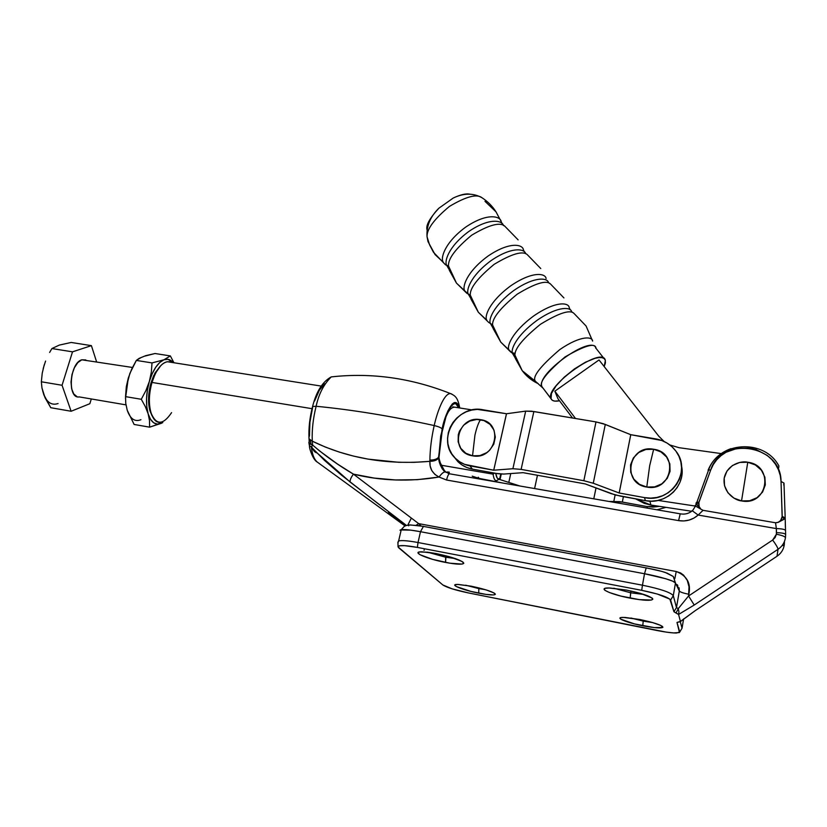 <?xml version="1.0" encoding="UTF-8"?>
<svg xmlns="http://www.w3.org/2000/svg" width="827" height="827" viewBox="0 0 827 827"><rect width="100%" height="100%" fill="white"/><g stroke="black" fill="none" stroke-linecap="round" stroke-linejoin="round"><path stroke-width="1.24" d="M747.773 462.241L741.54 500.914C735.162 500.531 722.436 492.334 724.204 478.13C727.119 464.143 741.674 460.587 747.773 462.241L739.71 462.438L732.412 465.529L726.974 471.028L724.204 478.13L724.535 485.769L727.925 492.778L733.9 498.102L741.54 500.914L749.686 500.759L757.077 497.658L762.566 492.075L765.316 484.891L764.903 477.21L761.419 470.212L755.392 464.96L747.773 462.241C774.33 465.415 768.025 506.279 741.54 500.914L747.773 462.241M445.97 555.785L445.588 562.443C426.742 558.938 410.047 551.588 421.915 551.805L435.974 553.532L427.683 552.219L445.65 557.222L455.253 558.545L445.65 557.222L445.97 555.785M424.406 548.756L424.065 550.327M643.21 621.108L630.908 618.017L643.21 621.108L642.755 625.77C626.225 622.586 613.655 617.283 623.196 617.397L639.902 619.526L625.057 617.438L620.953 617.562L620.064 617.924L620.736 619.165L634.557 623.93L654.322 627.61L662.706 627.486L660.825 625.46L652.245 622.462L639.902 619.526C654.147 622.566 661.817 625.129 662.913 627.217C661.393 628.499 654.674 628.013 642.755 625.77L643.21 621.108L652.679 622.586L643.21 621.108L643.365 620.25L643.21 621.108M478.843 588.597L465.663 585.206L478.843 588.597L478.73 593.166C462.624 590.064 448.399 584.275 457.569 584.42L471.204 586.188L458.137 584.431L455.119 584.73L454.747 585.175L456.318 586.55L470.914 591.408L486.007 594.406L493.626 594.933L495.352 594.293L493.998 592.949L486.627 590.064L471.204 586.188C485.852 589.362 493.905 592.08 495.352 594.313C494.236 595.44 488.695 595.058 478.73 593.166L478.843 588.597L485.366 589.672L478.843 588.597L478.988 587.925L478.843 588.597M630.97 591.005L630.164 598.138C610.646 594.51 596.236 587.801 608.765 587.956L626.484 590.085L609.716 587.966L605.157 588.307L604.175 589.527L605.075 590.406L609.427 592.546L620.881 596.081L639.199 599.616L651.469 600.04L652.782 598.882L652.027 598.014L640.532 593.414L626.484 590.085C642.817 593.517 651.593 596.577 652.803 599.255C651.045 600.94 643.499 600.567 630.164 598.138L630.65 592.794L643.995 594.479L630.65 592.794L630.97 591.005M613.81 588.214L630.65 592.794M440.15 462.345L439.571 460.277M444.616 471.008L440.388 463.027M439.023 455.729L440.946 436.449L446.011 416.643L450.167 407.701L452.235 405.054L454.178 403.752L455.946 403.824L458.603 407.794C454.064 394.376 444.502 417.087 442.393 429.223L438.951 457.6C440.005 463.368 441.649 467.493 443.861 469.974L446.156 472.393L447.727 471.928L446.497 472.496M443.841 423.517L443.841 423.517C446.849 412.363 450.56 406.925 454.964 407.215M309.05 441.845L309.019 443.086L312.637 445.071L312.265 441.163C347.598 458.375 386.809 465.094 429.906 461.332L430.133 465.88L431.766 470.563L434.93 474.46L439.054 477.045C409.592 481.903 381.061 480.932 353.439 474.14L418.669 523.625L676.238 571.509L680.58 572.966L683.567 575.106L687.289 580.409L689.015 586.767L688.56 595.978L772.656 540.041L775.147 537.509L776.398 534.232L772.656 540.041C776.046 544.683 777.835 547.763 778.021 549.304C782.166 546.451 784.647 542.584 785.464 537.726C785.081 536.506 782.063 535.338 776.398 534.232L776.357 528.587L698.164 515.056L693.946 518.084L689.087 520.09L683.877 520.948L678.585 520.617L446.559 480.022L439.054 477.045L417.17 479.681L395.575 479.96L374.29 478.089L353.439 474.14L337.633 464.133L319.532 450.911L312.637 445.071L312.265 441.163C311.8 430.102 313.082 418.462 316.131 406.274C313.082 418.462 311.8 430.102 312.265 441.163L325.362 447.066L339.132 452.038L353.408 456.07L368.18 459.14L398.635 462.293L414.172 462.345L429.906 461.332L429.885 460.039C430.061 449.061 431.498 437.566 434.206 425.554C391.357 416.146 351.992 409.716 316.131 406.274C318.715 394.107 323.76 384.317 331.265 376.895C323.76 384.317 318.715 394.107 316.131 406.274L312.585 406.502L312.348 407.391L312.585 406.502L316.131 406.274C351.992 409.716 391.357 416.146 434.206 425.554C438.362 426.546 441.008 427.652 442.145 428.893C441.008 427.652 438.362 426.546 434.206 425.554C436.739 413.727 443.634 393.363 450.467 393.559L451.769 394.024L450.467 393.559C443.634 393.363 436.739 413.727 434.206 425.554C431.498 437.566 430.061 449.061 429.885 460.039C434.154 460.101 437.049 459.14 438.589 457.145L441.546 433.224M781.96 545.706L783.8 545.396L781.96 545.706M784.451 541.912L784.275 544.952C783.479 549.697 781.05 553.47 777.018 556.251L695.28 610.615L680.435 621.439L678.564 614.451L694.225 605.033L778.021 549.304L777.018 556.251L695.28 610.615L680.207 621.739L677.003 622.431L679.742 632.014L676.465 633.017C672.02 633.006 665.714 632.21 657.568 630.619L468.392 592.928C455.377 590.168 446.869 587.521 442.869 584.978L398.728 547.815L398.076 546.43C399.658 545.034 406.088 545.365 417.377 547.412L418.017 542.522L642.455 585.206L644.512 573.742L420.488 531.709L418.017 542.522L420.488 531.709L410.843 530.148L400.268 529.931M441.608 465.983L443.861 469.974L440.987 465.022L438.589 457.145C437.049 459.14 434.154 460.101 429.885 460.039L429.906 461.332C429.44 468.34 432.49 473.582 439.054 477.045L446.559 480.022L678.585 520.617C686.059 521.744 692.581 519.883 698.164 515.056L703.043 510.321L700.851 509.143L696.169 503.994L696.789 502.165L698.887 502.216L696.789 502.165L695.983 503.178L698.629 503.188L710.713 469.974C721.309 435.395 781.35 444.544 781.029 481.448L782.228 516.41L780.626 520.493L784.833 518.86L782.166 517.444L784.833 518.86L785.195 517.909L782.228 516.41L785.195 517.909L784.833 518.86L778.393 522.25L775.55 522.778L776.357 528.587L698.164 515.056L703.043 510.321L775.55 522.778L776.357 528.587C782.063 528.742 785.112 529.404 785.495 530.552L785.495 530.407M442.424 469.136L440.357 465.177L438.589 457.145L442.145 428.893C444.326 415.826 454.891 391.812 459.212 407.887M459.771 407.98C457.734 397.673 455.636 395.988 450.467 393.559C411.215 378.011 371.478 372.45 331.265 376.895L337.447 376.285L331.265 376.895C322.582 381.629 316.348 391.502 312.585 406.502C309.67 417.707 308.492 428.469 309.04 438.806L312.265 441.163L309.04 438.817L308.947 437.07M708.077 470.253C712.326 459.812 719.976 452.607 731.037 448.637M708.005 471.597L708.594 470.005L708.005 471.597M783.975 483.071L783.727 484.963L783.975 483.071L781.029 481.448L783.975 483.071L785.185 517.754M324.711 383.78L319.377 390.179L314.549 401.054M312.585 407.67L309.918 422.277L309.432 436.201M443.675 470.625C440.398 466.149 438.734 461.9 438.672 457.879C437.194 460.091 434.278 461.239 429.906 461.332C434.278 461.239 437.194 460.091 438.672 457.879L440.708 436.046L445.887 415.878L448.007 410.688L452.317 403.917L454.323 402.573L456.142 402.656L458.933 406.925M448.523 472.062L448.11 473.406L448.885 472.124M695.404 505.152L695.559 506.083L695.404 505.152M785.392 527.378L785.247 521M680.29 621.697L682.037 628.2L683.619 618.906L682.037 628.2L679.742 632.014L682.037 628.2L680.29 621.697M408.724 525.807L408.125 525.269M408.3 524.897L419.671 525.683M661.166 571.23L646.218 567.849L658.623 570.558M662.117 571.498L667.286 573.214L673.25 576.46L675.473 582.994L673.292 595.667L676.486 607.556L679.318 591.016L675.473 582.994L672.682 581.174L665.807 578.755L644.512 573.742L642.455 585.206C660.453 588.927 670.728 592.411 673.292 595.667L675.473 582.994L673.302 576.502M400.878 531.285L401.074 530.448L400.878 531.285M379.893 505.059L341.406 475.08L324.391 460.277L311.314 447.035L311.552 448.43C312.265 454.374 314.012 458.809 316.813 461.714L317.547 462.272C314.601 460.246 312.606 455.625 311.552 448.43L311.314 447.035L312.637 445.071L309.774 443.872L308.853 442.383M397.911 542.894L398.645 540.899C401.974 540.217 408.435 540.755 418.017 542.522C408.548 540.775 402.118 540.227 398.738 540.879L397.787 542.77M400.01 530.241L401.167 529.652C404.868 529.311 411.308 529.993 420.488 531.709L423.445 526.344L420.488 531.709L644.512 573.742L646.218 567.849L644.512 573.742C659.005 576.316 676.031 581.433 675.473 582.994L679.318 591.016C680.094 592.049 683.267 593.135 688.85 594.282L688.56 595.978L678.254 608.651L676.486 607.556L679.318 591.016C680.094 592.049 683.267 593.135 688.85 594.282C691.145 583.293 686.937 575.695 676.238 571.509L674.832 578.621L676.238 571.509L418.669 523.625L421.077 525.92L418.669 523.625L416.26 525.176L418.669 523.625L353.439 474.14C339.07 465.766 325.466 456.08 312.637 445.071L311.314 447.035L316.265 452.204L350.121 482.027C349.883 480.063 350.989 477.437 353.439 474.14C350.989 477.437 349.883 480.063 350.121 482.027L406.522 525.476M309.887 445.908L311.314 447.035L309.887 445.908M308.926 442.941L309.267 444.978L309.04 442.414M677.096 584.575L679.318 591.016L679.081 587.801M407.783 525.176L411.36 518.095L407.783 525.176M405.364 525.889L388.214 512.75M677.478 587.17L677.747 585.299L677.478 587.17M418.017 542.522L417.377 547.412L641.721 590.323L642.455 585.206L418.017 542.522M641.721 590.323C658.55 593.817 668.185 597.063 670.614 600.071L673.292 595.667C670.728 592.411 660.453 588.927 642.455 585.206L641.721 590.323L657.279 594.024L669.849 599.11L673.953 611.742L676.052 613.024L678.254 608.651L676.486 607.556L673.953 611.742L676.486 607.556L673.292 595.667L670.614 600.071L673.953 611.742L678.564 614.451L694.225 605.033L688.56 595.978L678.254 608.651L676.052 613.024L678.564 614.451L680.435 621.439L677.003 622.431L679.474 632.552L673.571 632.934L666.293 632.128L468.392 592.928L452.214 588.876L442.869 584.978L398.025 546.916L399.482 545.779L404.61 545.655L417.377 547.412L641.721 590.323M449.319 472.196L448.741 473.602L449.319 472.196M449.144 472.176L448.72 473.602L449.144 472.176M439.054 477.045C441.773 473.354 443.861 471.669 445.329 472.01L445.329 472.01C443.861 471.669 441.773 473.354 439.054 477.045M446.559 480.022C447.407 476.486 448.327 474.409 449.34 473.788L449.371 473.768C448.358 474.347 447.417 476.424 446.559 480.022M678.585 520.617L680.218 513.815L678.585 520.617M680.414 513.856L449.371 473.768L443.892 470.852M698.164 515.056L692.085 510.641L698.164 515.056M700.851 509.143L695.559 506.083L700.851 509.143L699.094 506.537L698.629 503.188L696.034 503.695L699.094 506.537L698.887 502.216L710.713 469.974L708.594 470.005L710.713 469.974L713.236 464.64L716.709 459.812L721.02 455.656L726.044 452.266L737.612 448.203L750.058 448.12L756.147 449.588L767.177 455.388L771.777 459.533L775.571 464.371L778.434 469.736L780.274 475.494L781.029 481.448L782.166 517.444L780.626 520.493L778.083 522.406L775.55 522.778L703.043 510.321L700.851 509.143M678.254 608.651L678.946 611.877L678.46 614.275M785.64 534.48L785.195 518.157M772.656 540.041L688.56 595.978L694.225 605.033L778.021 549.304C777.835 547.763 776.046 544.683 772.656 540.041M785.495 530.552C785.112 529.404 782.063 528.742 776.357 528.587L776.491 532.671C782.208 532.826 785.257 533.477 785.64 534.624C785.257 533.477 782.208 532.826 776.491 532.671L776.398 534.232C782.063 535.338 785.081 536.506 785.464 537.726L785.64 534.624M776.739 556.437L777.018 556.251C781.05 553.47 783.479 549.697 784.275 544.952M785.464 537.726C784.647 542.584 782.166 546.451 778.021 549.304L777.018 556.251M316.937 452.917C314.715 452.41 312.957 450.25 311.665 446.435M311.117 444.585L310.301 440.212M427.683 552.219L419.475 551.971L418.007 552.963L420.013 554.721L432.552 559.341L449.805 563.187L462.035 564.086L463.792 563.166L462.045 561.45L449.443 556.726L435.974 553.532C452.824 557.15 462.097 560.406 463.771 563.29C462.541 564.727 456.483 564.438 445.588 562.443L445.65 557.222M443.386 262.376C440.181 258.944 444.068 243.014 465.632 227.146C487.63 212.229 500.49 216.333 501.162 221.553L502.03 223.497L501.162 221.553C500.49 216.333 487.63 212.229 465.632 227.146C444.068 243.014 440.181 258.944 443.386 262.376L435.074 254.592L443.386 262.376M449.102 268.289L446.807 265.498C443.985 261.901 448.244 246.673 468.568 231.653C489.284 217.387 502.309 220.427 503.354 225.347C502.309 220.427 489.284 217.387 468.568 231.653C448.244 246.673 443.985 261.901 446.807 265.498L447.883 267.193M523.367 249.713C522.85 244.647 510.218 240.977 487.971 256.101C466.128 272.135 461.828 287.765 464.908 291.021L456.452 283.092L449.319 270.264L448.472 265.901C448.069 258.603 455.801 248.379 471.669 235.199C488.881 224.913 499.89 221.874 504.697 226.081L518.126 239.871L504.697 226.081C499.89 221.874 488.881 224.913 471.669 235.199C455.801 248.379 448.069 258.603 448.472 265.901L449.319 270.264L456.452 283.092L468.423 294.247C465.704 290.825 470.429 275.763 491.114 260.588C512.151 246.157 524.835 248.917 525.672 253.703C524.835 248.917 512.151 246.157 491.114 260.588C470.429 275.763 465.704 290.825 468.423 294.247L464.908 291.021C461.828 287.765 466.128 272.135 487.971 256.101C510.218 240.977 522.85 244.647 523.367 249.713L524.308 251.78M486.948 320.338C483.991 317.268 488.716 301.948 510.848 285.739C533.353 270.419 545.737 273.634 546.089 278.544C545.737 273.634 533.353 270.419 510.848 285.739C488.716 301.948 483.991 317.268 486.948 320.338L478.347 312.255L486.948 320.338M548.477 282.648C547.805 278.027 535.327 275.701 514.053 290.329C493.109 305.67 487.961 320.421 490.545 323.667L492.809 327.709L490.545 323.667C487.961 320.421 493.109 305.67 514.053 290.329C535.327 275.701 547.805 278.027 548.477 282.648L548.177 282.441M571.757 312.11L571.612 311.717C571.095 307.23 558.794 305.349 537.168 320.245C515.831 335.824 510.228 350.348 512.688 353.429L509.143 350.09C506.31 347.195 511.5 332.165 534.004 315.728C556.84 300.129 569.028 302.878 569.203 307.654L570.237 309.846M515.211 353.325L512.513 352.871M569.203 307.654C569.028 302.878 556.84 300.129 534.004 315.728C511.5 332.165 506.31 347.195 509.143 350.09L500.78 342.13L493.161 328.608L492.551 324.877C492.292 318.085 500.5 307.861 517.185 294.195C535.079 283.351 546.161 279.919 550.41 283.909L563.931 297.927L550.41 283.909C546.161 279.919 535.079 283.351 517.185 294.195C500.5 307.861 492.292 318.085 492.551 324.877L493.161 328.608L500.78 342.13L512.399 353.191L515.107 357.802L512.688 353.429C510.228 350.348 515.831 335.824 537.168 320.245C558.794 305.349 571.095 307.23 571.612 311.717L571.261 311.448M540.755 268.537L527.295 254.664C522.757 250.56 511.706 253.786 494.153 264.34C477.882 277.769 469.922 288.003 470.253 295.053L470.976 299.095L478.347 312.255L488.685 322.396L492.551 324.877L500.79 342.14L510.61 351.899L514.911 355.031L515.397 358.546L522.24 370.713L535.555 381.402C531.709 377.308 539.783 366.702 559.807 349.573C581.443 334.749 592.618 336.796 592.618 341.086C592.618 336.796 581.443 334.749 559.807 349.573C539.783 366.702 531.709 377.308 535.555 381.402L543.081 388.204M468.578 294.598L470.553 297.999L468.578 294.598M448.461 266.17L445.536 264.836L448.472 265.901L456.463 283.092L466.852 293.285L470.253 295.053L470.976 299.095L478.347 312.255L470.253 295.053C469.922 288.003 477.882 277.769 494.153 264.34C511.706 253.786 522.757 250.56 527.295 254.664L540.755 268.548M427.083 229.947C425.595 225.647 429.513 218.411 438.837 208.239L453.258 198.025C460.567 194.614 466.087 193.332 469.819 194.169C466.087 193.332 460.567 194.614 453.258 198.025L438.837 208.239C429.513 218.411 425.595 225.647 427.083 229.947M496.024 211.877C492.385 206.14 487.713 201.437 482.017 197.767C476.869 193.652 466.014 196.537 449.433 206.419C434.206 219.093 426.732 229.193 427.042 236.708L427.993 241.587L427.042 236.708C426.732 229.193 434.206 219.093 449.433 206.419C466.014 196.537 476.869 193.652 482.017 197.767L482.1 197.818M427.993 241.587L435.074 254.592L427.993 241.587L428.779 242.797L427.239 237.597M446.983 265.86L448.803 268.971L446.983 265.86M449.319 270.264L450.208 271.576L449.319 270.264M493.161 328.608L494.164 330.025L493.161 328.608M592.618 341.086L586.064 325.983L573.866 313.288C569.844 309.453 558.701 313.123 540.434 324.298C523.305 338.222 514.797 348.467 514.911 355.031L515.397 358.546L522.24 370.713L538.222 383.697M542.067 386.86L550.947 398.531C544.704 386.323 601.994 345.779 605.261 360.086L605.436 362.867L604.186 366.557L605.364 360.396L604.248 358.629L602.108 357.667L599.027 357.553L595.099 358.298L585.371 362.236L574.465 368.914L564.138 377.246L556.054 385.889L551.475 393.445L551.04 398.769L541.644 386.323L550.947 398.531M595.636 347.991L596.029 348.343C592.504 333.757 535.493 374.114 541.964 386.612C538.811 382.581 546.502 372.698 565.027 356.954C585.154 345.304 595.481 342.43 596.029 348.343L603.937 358.401M658.819 436.253L599.017 359.962L554.834 391.181L575.509 418.493L554.834 391.181L557.946 398.728L572.511 417.986L557.946 398.728L554.834 391.181L599.017 359.962L658.819 436.253L664.143 441.504L658.819 436.253M658.075 500.418L695.114 506.031L658.075 500.418M721.196 453.589L679.05 447.686L669.88 444.978L679.05 447.686L721.196 453.589M635.632 498.877L644.316 503.395L650.921 505.049L691.393 511.231L650.921 505.049L649.888 501.152L650.921 505.049L635.632 498.877M559.507 400.785L554.71 401.116L552.395 400.351L551.04 398.769C552.116 401.033 554.938 401.705 559.507 400.785M586.054 325.972L573.866 313.288C569.844 309.453 558.701 313.123 540.434 324.298C523.305 338.222 514.797 348.467 514.911 355.031L522.23 370.692C526.199 375.975 531.13 380.11 537.012 383.108M484.984 201.323L496.014 211.857L501.162 221.553M649.671 465.746L653.65 449.257C628.654 444.254 621.232 483.568 646.776 487.051L649.671 465.746L646.776 487.051C672.186 492.241 679.174 452.307 653.65 449.257L649.671 465.746M474.925 435.24C476.569 427.972 478.43 422.783 480.497 419.671C457.372 415.009 448.844 452.617 472.537 455.811L474.925 435.24L472.537 455.811C496.045 460.629 504.201 422.463 480.497 419.671C478.43 422.783 476.569 427.972 474.925 435.24M656.958 509.783L666.004 507.354L656.958 509.783M479.102 478.399L503.54 483.164L479.102 478.399L478.233 477.21L479.102 478.399L472.207 476.166L479.102 478.399M623.393 496.645L622.328 502.051L647.003 506.579L652.968 507.096L659.481 506.362L647.003 506.579L619.94 501.658L608.879 501.441L622.328 502.051L623.393 496.645M498.65 479.35L500.025 479.598L501.265 474.067L500.025 479.598L498.65 479.35M520.018 486.028L500.025 479.598L520.018 486.028M647.427 508.129L647.003 506.579L647.427 508.129M615.123 494.918L613.861 501.245L615.123 494.918M596.029 487.971L593.786 498.826L595.998 487.961M537.467 475.277L534.593 488.55L537.436 475.277M510.766 473.561L508.905 481.965L510.766 473.561M645.36 500.655C665.983 505.152 686.41 485.284 681.458 465.663L682.068 470.935L681.593 476.755L679.939 482.368L677.158 487.579L673.354 492.168L668.692 495.942L663.337 498.774L657.506 500.542L651.438 501.172L645.36 500.655L644.522 497.606L645.36 500.655L620.26 496.076L611.029 493.605L585.278 483.94L523.057 472.672L585.247 483.929L615.371 494.98L645.36 500.655M655.852 438.92C664.339 440.481 671.111 444.657 676.145 451.439C692.209 471.69 670.594 503.56 644.522 497.606L619.165 492.995L630.743 434.692L661.703 440.481L667.141 443.107L671.938 446.704L675.917 451.128L678.926 456.225L680.828 461.786L681.562 467.617L681.086 473.489L679.412 479.153L676.61 484.405L672.775 489.036L668.061 492.851L662.654 495.704L656.772 497.492L650.653 498.133L644.522 497.606L619.196 493.006L593.269 483.237L605.292 424.437L630.774 434.692L619.196 493.006L630.774 434.692L655.852 438.92M472.341 469.105L470.005 465.901C464.288 464.815 459.419 462.293 455.388 458.334C435.591 440.336 456.504 404 482.978 409.778L506.506 413.748L525.683 411.122L531.513 411.205L595.988 421.915L603.214 423.672L630.743 434.692L619.165 492.995L593.269 483.237L605.292 424.437L595.988 421.915L583.841 480.714L593.269 483.237L583.841 480.714L521.113 469.395L533.86 411.536L595.988 421.915L583.841 480.714L521.113 469.395L533.86 411.536L525.683 411.122L512.895 468.723L521.113 469.395L512.895 468.723L493.74 470.212L506.506 413.748L525.683 411.122L512.895 468.723L493.719 470.212L506.475 413.738L493.74 470.212L470.005 465.901L472.341 469.105L498.133 473.757L503.767 474.067L495.849 473.395L472.341 469.105L466.955 467.565L462.035 465.001L457.776 461.528L454.219 457.093L457.838 461.59C461.838 465.518 466.676 468.03 472.341 469.105M506.475 413.738L493.719 470.212L464.567 464.35L459.616 461.766L455.326 458.272L451.862 453.992L449.361 449.102L447.914 443.799L447.552 438.269L448.306 432.738L450.136 427.404L452.969 422.463L456.69 418.121L461.166 414.523L466.232 411.805L471.7 410.068L477.344 409.386L506.475 413.738M523.036 472.672L503.767 474.067L523.036 472.672M472.537 455.811L479.877 455.615L486.71 452.669L489.605 450.281L493.791 444.182L495.321 437.101L493.988 430.133L489.998 424.334L483.981 420.592L476.869 419.444L469.715 421.067L463.596 425.202L459.44 431.229L458.303 434.682L458.137 441.804L460.773 448.327L465.828 453.248L472.537 455.811M646.776 487.051L654.622 486.886L661.827 483.836L667.244 478.378L670.056 471.349L669.829 463.854L666.614 457.021L660.928 451.904L653.65 449.257L645.866 449.474L638.754 452.514L633.389 457.9L630.556 464.846L630.712 472.3L633.833 479.143L639.467 484.333L646.776 487.051M145.283 356.003L155.021 353.511L170.352 355.92L163.942 359.786L152.013 362.919L151.331 372.16L149.346 381.464L145.914 390.551L141.293 399.286L145.335 406.636L148.147 413.82C145.624 404.341 146.028 393.559 149.346 381.464C153.047 369.71 157.916 362.484 163.942 359.786C167.488 358.515 170.548 359.466 173.143 362.629L167.974 359.311L163.942 359.786L170.352 355.92L155.021 353.511L145.738 355.662L139.122 358.37L136.331 360.417L152.013 362.919L163.942 359.786L159.776 362.464L155.765 367.198L152.199 373.68L149.346 381.464L151.331 372.16L152.013 362.919L136.331 360.417L129.86 373.442L126.273 387.294L125.528 396.629L141.293 399.286L145.914 390.551L149.346 381.464L147.413 389.993L146.544 398.635L146.792 406.77L148.147 413.82L150.493 419.279L153.657 422.783L157.388 424.137L162.785 422.587L149.615 427.166L134.119 424.458L127.224 410.223L125.756 403.297L125.528 396.629L141.293 399.286L145.335 406.636L148.147 413.82L149.522 420.736L149.615 427.166L134.119 424.458L127.224 410.233C130.273 418.969 134.832 422.132 140.921 419.713M170.352 355.92L173.939 362.753L170.352 355.92M161.441 423.269L162.702 422.576L161.441 423.269C155.507 425.729 151.072 422.576 148.147 413.82L149.522 420.736L149.615 427.166L161.441 423.269M127.224 410.223L125.756 403.297L125.528 396.629L126.273 387.294L128.299 378.011L131.741 368.997L136.331 360.417L141.045 357.564M128.299 378.011L126.355 386.488L125.487 398.542L128.299 378.011M132.475 367.467L81.79 359.807C69.582 362.981 67.173 399.245 79.268 396.908L78.896 396.929M89.854 403.7L91.301 398.955L89.854 403.7L71.122 411.257L89.854 403.7M96.542 361.678L91.404 345.645L72.518 351.837L62.056 385.268L71.122 411.257L50.736 407.701L71.122 411.257L62.056 385.268L41.35 381.785L62.056 385.268L72.518 351.837L51.905 348.549L59.306 345.097L71.205 342.461L91.404 345.645L71.205 342.461L59.306 345.097L51.905 348.549L72.518 351.837L91.404 345.645L96.542 361.678M77.004 396.64L73.758 393.941L71.649 388.804L71.019 381.991L71.98 374.59L74.378 367.757L77.831 362.567L81.79 359.807L85.812 359.952M49.63 352.447L51.905 348.549L49.63 352.447M45.578 361.048L43.19 368.553M42.766 391.347L44.896 397.198M43.707 394.448L50.736 407.701L45.061 397.766L41.96 387.977L41.35 381.785L42.229 373.225L44.255 364.717L42.229 373.225L41.35 381.785L41.96 387.977L43.707 394.448C47.005 402.604 51.791 405.633 58.076 403.535M171.582 412.642C162.95 425.45 156.024 425.367 150.803 412.384C148.54 403.566 148.943 393.59 152.003 382.446L151.041 382.767L155.021 372.967L160.82 365.575L153.698 375.623L151.041 382.767L152.003 382.446L154.835 374.807C160.076 364.273 165.534 360.117 171.22 362.329L167.343 361.709C161.089 363.177 155.972 370.093 152.003 382.446L312.027 408.683L152.003 382.446C145.893 402.087 151.083 424.385 160.8 422.246M452.824 406.874L472.248 409.954L452.824 406.874M499.777 478.523C497.844 479.774 496.5 478.058 495.745 473.375L497.172 477.975L498.371 478.916L499.777 478.523L500.738 474.036L499.777 478.523L497.058 480.466C495.135 481.273 493.812 479.164 493.088 474.15C493.843 479.391 495.249 481.448 497.306 480.342L499.777 478.523M494.463 473.137L493.088 474.15L441.267 465.239L493.088 474.15L494.463 473.137M151.041 382.767L148.85 394.003L148.56 399.586L149.615 409.592L152.044 415.816L149.925 410.781C147.806 402.532 148.178 393.187 151.041 382.767M443.561 424.509L442.466 429.337M442.331 429.916L441.38 434.082M778.672 467.927L778.9 465.952C764.148 438.031 718.187 441.577 708.594 470.005L695.507 506.021L692.695 510.455C689.067 513.577 684.901 514.694 680.218 513.815M317.537 462.262L405.127 525.993M673.25 576.46L665.115 572.387C660.401 571.023 658.581 570.31 646.032 567.87L422.969 526.313L410.326 524.938C403.71 525.9 405.592 525.135 401.26 529.642L398.645 540.899C398.025 541.106 397.828 542.977 398.045 546.492M317.217 462.045C313.309 460.163 309.319 448.978 309.474 446.342L309.04 438.806M651.852 597.88L652.803 599.255M494.815 593.476L495.352 594.313M662.272 626.287L662.913 627.217M463.006 562.081L463.771 563.29M445.536 264.836L433.482 252.287L429.554 244.802L427.042 236.708C426.298 226.236 430.226 216.746 438.837 208.239L453.258 198.025C463.751 192.991 473.344 192.908 482.017 197.767M573.866 313.288L571.612 311.717M550.151 283.744L548.89 282.917M504.697 226.081L503.385 225.42M457.838 461.59L455.388 458.334M79.268 396.908L125.962 404.868M154.835 374.807L153.698 375.623M321.176 386.085L167.343 361.709M150.803 412.384L149.925 410.781"/></g></svg>
